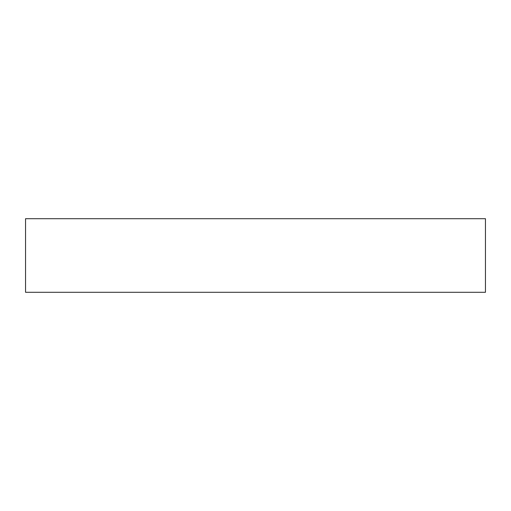 <?xml version="1.0" encoding="UTF-8"?>
<svg xmlns="http://www.w3.org/2000/svg" width="511" height="511" viewBox="0 0 511 511"><rect width="100%" height="100%" fill="white"/><g stroke="black" fill="none" stroke-linecap="round" stroke-linejoin="round"><path stroke-width="0.77" d="M485.45 292.292L25.55 292.292L25.55 218.708L485.45 218.708L485.45 292.292"/></g></svg>
